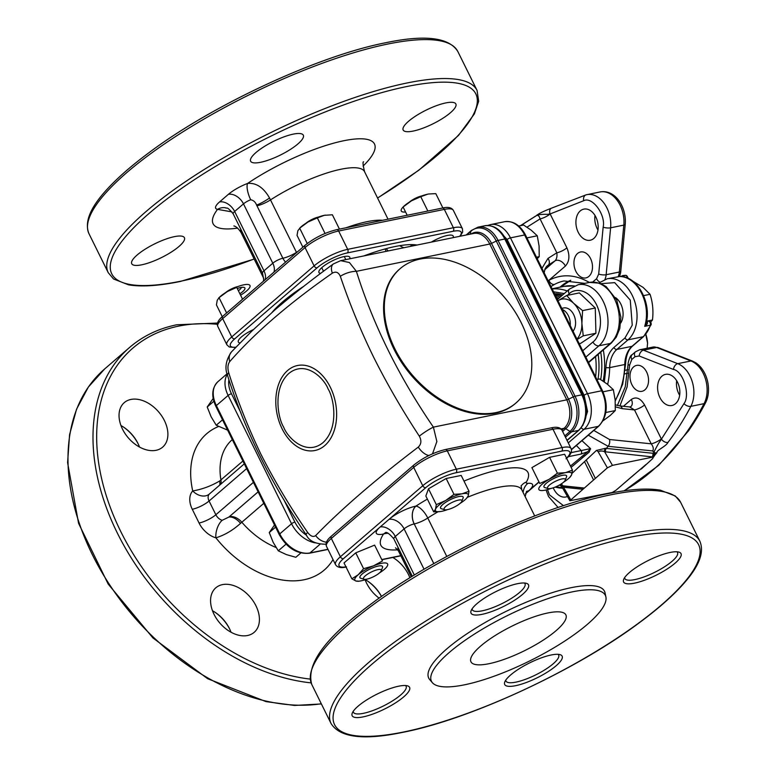 <?xml version="1.0" encoding="UTF-8"?>
<svg xmlns="http://www.w3.org/2000/svg" width="775" height="775" viewBox="0 0 775 775"><rect width="100%" height="100%" fill="white"/><g stroke="black" fill="none" stroke-linecap="round" stroke-linejoin="round"><path stroke-width="1.16" d="M561.962 430.125L564.055 428.323A21.177 14.531 -101.6 0 0 566.767 399.842L433.399 427.132A13.233 1.773 146.4 0 0 419.314 436.141C402.177 410.082 386.948 383.761 373.627 357.168C360.762 330.828 349.661 303.877 340.332 276.317C338.491 272.219 335.827 271.173 332.32 273.168A13.233 7.227 -126.4 0 1 333.366 263.946L340.671 260.662L349.428 262.541L356.393 271.327C373.172 324.754 398.844 376.689 433.399 427.132L436.868 441.527L432.528 453.811M229.71 361.644C227.782 364.347 227.433 367.999 228.673 372.601A13.233 5.008 161.5 0 0 227.627 375.739C224.498 368.135 225.816 360.142 231.56 351.782L231.56 351.782A13.233 10.472 43.3 0 0 229.71 361.644C254.51 333.143 288.717 303.645 332.32 273.168M227.627 375.739L227.627 375.739C244.716 430.086 270.892 483.058 306.154 534.663L306.154 534.663A13.233 1.773 -33.6 0 1 307.656 532.425C290.257 507.305 274.689 481.265 260.962 454.315C247.961 427.19 237.198 399.958 228.673 372.601M420.127 259.063A88.689 60.256 -130.8 0 1 513.399 309.244A88.689 60.256 -130.8 0 1 515.976 402.981A88.689 60.256 -130.8 0 1 496 412.581A88.689 60.256 -130.8 0 1 402.719 362.4A88.689 60.256 -130.8 0 1 400.142 268.654A88.689 60.256 -130.8 0 1 420.127 259.063M515.976 402.981L515.239 403.62A88.689 60.256 -130.8 0 1 495.264 413.211A88.689 60.256 -130.8 0 1 401.983 363.039A88.689 60.256 -130.8 0 1 399.406 269.293L400.142 268.654M340.332 276.317A13.233 5.008 -18.5 0 1 356.393 271.327L489.761 244.038A2.645 0.688 153.7 0 0 491.524 243.389L496.271 241.054L573.277 396.858A25.701 17.631 78.4 0 1 569.993 431.413A2.645 1.802 49.2 0 0 571.659 431.811L578.431 430.435L566.99 440.287M307.656 532.425C310.61 536.29 313.284 537.346 315.667 535.573A13.233 10.472 43.3 0 0 326.469 542.19M428.866 455.516A13.233 7.227 -126.4 0 1 418.277 447.097C376.03 479.173 341.823 508.662 315.667 535.573M418.277 447.097C421.329 444.162 421.677 440.51 419.314 436.141M588.39 282.633A5.299 3.303 -60.3 0 1 588.487 281.955C574.692 274.369 561.507 273.808 548.913 280.279L548.128 280.802M594.997 215.469A15.887 10.898 -101.6 0 0 597.099 228.422A15.887 10.898 -101.6 0 0 597.971 230.01M578.218 232.287A15.887 10.898 -101.6 0 0 590.23 240.231A15.887 10.898 -101.6 0 0 595.878 217.058A15.887 10.898 -101.6 0 0 583.866 209.114A15.887 10.898 -101.6 0 0 578.218 232.287M575.864 271.289A13.233 9.077 -101.6 0 0 585.871 277.915A13.233 9.077 -101.6 0 0 590.569 258.608A13.233 9.077 -101.6 0 0 580.562 251.982A13.233 9.077 -101.6 0 0 575.864 271.289M553.243 487.824A15.887 10.898 -101.6 0 0 553.805 489.035A15.887 10.898 -101.6 0 0 565.808 496.988A15.887 10.898 -101.6 0 0 567.436 496.455M590.066 449.423A13.233 9.077 -101.6 0 0 590.627 449.035M631.916 384.7A13.233 9.077 -101.6 0 0 641.923 391.327A13.233 9.077 -101.6 0 0 646.621 372.019A13.233 9.077 -101.6 0 0 636.614 365.393A13.233 9.077 -101.6 0 0 631.916 384.7M676.672 380.728A15.887 10.898 -101.6 0 0 678.774 393.681A15.887 10.898 -101.6 0 0 679.646 395.279M659.903 397.546A15.887 10.898 -101.6 0 0 671.906 405.499A15.887 10.898 -101.6 0 0 677.553 382.327A15.887 10.898 -101.6 0 0 665.541 374.373A15.887 10.898 -101.6 0 0 659.903 397.546M588.419 362.322L610.283 343.47L598.959 345.786A33.092 22.698 78.4 0 0 605.459 306.764A33.092 22.698 78.4 0 0 578.169 284.725L589.494 282.41A33.092 22.698 78.4 0 1 616.784 304.449A33.092 22.698 78.4 0 1 610.283 343.47A5.299 3.594 -130.8 0 0 611.475 342.899L589.494 361.847A5.299 3.594 -130.8 0 1 588.458 362.39M582.79 425.611L587.566 411.477L584.118 395.327L507.112 239.514L497.414 228.906M581.928 440.675L590.521 448.609L581.231 450.556L576.358 445.48M624.282 490.798L658.779 465.281L688.462 430.91A330.208 226.494 -101.6 0 0 705.541 402.797A25.769 17.67 -101.6 0 0 695.543 362.642L692.414 361.063A5.299 3.517 -68.6 0 0 690.961 360.956L656.648 347.481A13.233 9.077 -101.6 0 0 652.802 347.093L658.101 347.578L692.414 361.063M583.788 454.847L584.234 455.884A7.944 2.073 153.7 0 0 583.071 455.429M645.749 464.719L615.902 490.294L612.289 492.454A2.645 0.688 -26.3 0 1 611.814 492.571L569.896 500.747L607.397 467.838L612.444 465.358L653.005 457.056A2.645 0.688 -26.3 0 1 653.403 456.998L605.595 451.844A2.645 1.579 95.9 0 1 606.302 448.425L608.123 446.303L652.676 450.934C653.819 449.064 653.344 446.7 651.232 443.833L609.489 439.493A5.299 3.148 95.9 0 1 608.123 446.303L588.283 435.192M634.299 474.426L624.166 483.174M645.972 464.516L623.1 484.094M653.403 456.998L652.705 458.558L641.322 469.001M653.373 456.988L654.119 456.136L653.645 456.998A2.645 2.063 117.1 0 1 655.001 453.733L655.311 454.537L654.042 456.32M655.311 454.537L656.919 452.677C656.183 450.391 666.355 446.187 667.943 442.438A330.915 226.978 -101.6 0 0 690.854 406.352A26.476 18.154 -101.6 0 0 677.747 363.659L643.434 350.184A13.233 9.077 -101.6 0 0 639.588 349.796L652.802 347.093M699.873 541.241C705.86 555.597 694.129 572.57 680.373 587.256C669.997 598.319 656.522 609.993 639.956 622.277C576.493 669.997 470.871 719.084 403.174 732.268C363.853 740.522 339.818 737.606 331.061 723.521A205.695 53.591 -26.3 0 1 423.344 622.625A205.695 53.591 -26.3 0 1 629.765 533.82A205.695 53.591 -26.3 0 1 699.873 541.241L680.624 502.287L675.335 496.01L660.339 490.168C647.435 487.988 630.162 489.112 608.511 493.539L608.472 493.258M560.955 484.123L561.1 485.441M561.449 486.051L559.317 485.102M561.526 483.745L570.613 499.555M605.391 448.308A2.645 1.521 -81.5 0 0 604.607 451.718C602.165 450.721 600.044 450.788 598.242 451.912A2.645 1.734 41.4 0 0 596.382 450.469L605.391 448.308L653.558 453.346A2.645 1.579 -84.1 0 0 652.86 456.766L653.005 457.056M619.923 405.935L627.101 386.928L629.6 365.151L631.77 359.503L635.064 356.665L639.181 355.987L673.494 369.462C683.153 371.022 690.564 395.124 683.976 403.62L661.433 439.134C659.215 442.738 659.719 440.772 654.119 451.728A7.944 5.396 49.2 0 0 652.996 451.399L652.676 450.934M652.996 451.399L655.582 453.055L655.001 453.733L653.558 453.346M605.595 451.844L604.607 451.718L612.444 465.358M598.242 451.912L607.397 467.838M563.415 487.243L582.558 489.257M562.844 486.032A2.645 1.579 95.9 0 1 563.212 486.002A2.645 1.579 95.9 0 1 564.413 487.368M562.96 486.235L563.861 486.332M562.427 487.746L560.306 487.533L562.505 486.187M555.074 487.146L558.93 487.892A5.299 3.148 -84.1 0 0 560.306 487.533L556.188 486.671M572.018 473.389L596.382 450.469M571.078 452.629L581.231 450.556A2.645 1.812 78.4 0 1 580.892 454.111L587.673 451.728L590.521 448.609L589.165 452.145L571.097 467.373M570.448 466.066L587.673 451.728M619.39 276.287A12.526 8.593 -101.6 0 0 620.756 271.444L625.212 224.527A25.769 17.67 -101.6 0 0 612.386 194.389C608.462 191.968 604.364 191.144 600.102 191.948A26.476 18.154 -101.6 0 1 623.817 225.108L610.613 227.811A5.299 1.569 -174.6 0 1 603.153 227.143L598.688 274.05L596.566 278.758L592.662 282.042M526.99 227.172L540.068 218.908C539.303 215.963 538.073 214.878 536.397 215.653L536.465 215.595A7.944 5.396 49.2 0 0 537.075 214.917C547.431 213.59 546.704 215.101 550.018 213.687A5.299 3.778 -117.6 0 1 551.345 208.223L586.152 194.816A5.299 3.846 75.6 0 0 583.701 200.715C592.236 196.182 605.963 214.83 603.153 227.143M550.977 286.556L554.445 284.444A72.802 49.939 78.4 0 1 564.016 280.947L584.786 283.369M544.166 272.771L545.174 268.508L547.024 266.028A21.177 14.386 -130.8 0 1 548.196 265.166L554.997 260.875A7.944 5.396 -130.8 0 1 556.353 260.332A7.944 5.396 -130.8 0 1 565.411 266.048L548.913 280.279A5.299 3.778 61.7 0 0 554.445 284.444M589.523 282.4L588.487 281.955M544.68 269.768L554.997 260.875C556.702 259.063 557.312 256.37 556.828 252.815L540.068 218.908A7.944 2.073 153.7 0 0 550.143 213.948L566.903 247.845A7.944 2.073 -26.3 0 1 556.828 252.815L547.973 258.404L541.977 268.344M536.562 215.508L537.075 214.917M551.345 208.223C543.197 211.391 538.247 213.832 536.474 215.566L536.465 215.595M535.777 215.983L520.422 225.68M536.397 215.653L520.567 225.651M615.418 406.856L622.238 408.657L634.483 409.936A7.944 2.073 153.7 0 0 644.558 404.967L661.308 438.873A7.944 2.073 -26.3 0 1 651.232 443.833L634.483 409.936L629.688 406.952L630.86 406.623A7.944 5.396 -130.8 0 0 631.344 399.454C636.139 396.364 640.547 398.205 644.558 404.967M661.308 438.873L661.433 439.134A5.299 3.313 37.4 0 0 667.943 442.438M654.119 451.728L653.451 452.232M655.582 453.055L656.919 452.677M645.769 334.422L647.58 343.199A25.808 17.709 -101.6 0 0 645.866 334.306M647.106 348.256L647.58 343.199M624.805 373.879L627.634 373.298M627.915 369.704L625.222 370.256M598 379.295A63.008 43.216 -101.6 0 0 598.164 354.378A63.008 43.216 78.4 0 1 598 379.295M595.597 376.834A63.008 43.216 -101.6 0 0 595.549 356.636M560.151 297.096A63.008 43.216 -101.6 0 0 555.472 295.662A63.008 43.216 78.4 0 1 560.151 297.096M558.794 298.268A63.008 43.216 -101.6 0 0 556.285 297.3M554.89 294.471A63.008 43.216 78.4 0 1 561.458 295.972A63.008 43.216 -101.6 0 0 554.89 294.471M600.751 352.15A63.008 43.216 78.4 0 1 600.693 379.576A63.008 43.216 -101.6 0 0 600.751 352.15M562.698 294.907A63.008 43.216 -101.6 0 0 554.483 293.657M603.124 381.126A63.008 43.216 -101.6 0 0 603.308 349.942M620.717 323.049A15.887 10.898 -101.6 0 0 615.515 297.61M646.553 321.596A2.645 1.812 78.4 0 1 647.309 321.867A2.645 1.589 -56.6 0 1 646.515 321.79M621.279 276.549L624.66 277.101M627.827 278.206A2.645 1.812 -101.6 0 0 627.45 276.723A2.645 1.812 -101.6 0 0 625.716 275.377A2.645 1.908 -89.1 0 1 626.016 275.348L607.212 278.787L599.094 282.846A2.645 1.802 49.2 0 0 599.017 282.923L599.094 282.846M647.309 321.867C647.803 323.417 646.922 324.919 644.674 326.343L646.331 322.681C651.339 302.938 637.767 276.83 621.104 276.539M615.185 400.375A67.503 46.306 -101.6 0 0 624.776 364.521A26.476 18.154 -101.6 0 1 632.012 346.318L616.91 349.409L628.002 339.847L643.105 336.757L632.012 346.318A2.645 1.802 -130.8 0 0 632.603 346.037L643.696 336.466L651.145 324.638A2.645 1.221 -162.1 0 1 650.341 325.19L644.674 326.343A33.092 22.698 -101.6 0 0 641.671 293.415A33.092 22.698 -101.6 0 0 620.058 276.539L625.716 275.377A33.092 22.698 -101.6 0 0 622.315 275.697M562.301 309.467A13.233 9.077 78.4 0 1 564.539 310.794A13.233 9.077 78.4 0 1 570.216 325.5M632.749 281.141L643.066 287.38L650.051 294.297C652.734 302.463 653.538 311.027 652.463 319.998L646.631 321.189M643.55 295.633L650.051 294.297M652.463 319.998L650.651 322.109M582.577 310.61L573.607 303.257A22.233 15.258 78.4 0 1 581.889 323.437L582.577 310.61L595.268 308.014L595.927 333.25L580.669 343.364L579.196 343.664M566.67 295.488L558.019 300.748A22.233 15.258 78.4 0 1 573.607 303.257L566.67 295.488L579.361 292.892L595.268 308.014M577.133 339.479L583.236 335.846L595.927 333.25M583.236 335.846L581.889 323.437A22.233 15.258 78.4 0 1 576.939 339.092M573.064 331.245A13.233 9.077 -101.6 0 0 574.507 328.726A13.233 9.077 -101.6 0 0 572.841 313.11A13.233 9.077 -101.6 0 0 561.875 308.615M413.182 131.072A29.382 7.653 -26.3 0 1 403.165 130.016A29.382 7.653 -26.3 0 1 416.349 115.601A29.382 7.653 -26.3 0 1 445.838 102.91A29.382 7.653 -26.3 0 1 455.855 103.976A29.382 7.653 -26.3 0 1 442.67 118.391A29.382 7.653 -26.3 0 1 413.182 131.072M260.642 162.285A29.382 7.653 -26.3 0 1 250.625 161.219A29.382 7.653 -26.3 0 1 263.81 146.814A29.382 7.653 -26.3 0 1 293.299 134.123A29.382 7.653 -26.3 0 1 303.316 135.179A29.382 7.653 -26.3 0 1 290.131 149.594A29.382 7.653 -26.3 0 1 260.642 162.285M141.748 264.808A29.382 7.653 -26.3 0 1 131.731 263.742A29.382 7.653 -26.3 0 1 144.915 249.337A29.382 7.653 -26.3 0 1 174.404 236.646A29.382 7.653 -26.3 0 1 184.421 237.712A29.382 7.653 -26.3 0 1 171.236 252.117A29.382 7.653 -26.3 0 1 141.748 264.808M263.326 281.286L263.684 279.417L262.522 273.188A7.944 2.073 -26.3 0 1 263.975 270.824L272.8 263.209L243.476 203.864L234.651 211.478A7.944 2.073 153.7 0 0 233.188 213.842C226.145 205.201 226.939 209.134 225.564 207.787L225.564 207.787A13.233 12.051 -79.8 0 0 217.552 209.357A21.177 5.522 -26.3 0 1 219.548 201.955L228.373 194.341A21.177 5.522 -26.3 0 1 247.642 183.404C256.225 182.648 263.519 187.511 269.545 197.983L296.476 252.35A68.83 17.932 -26.3 0 1 298.084 251.313M296.602 252.602A13.233 5.183 57.1 0 0 296.476 252.35A13.233 3.449 -26.3 0 1 282.914 258.24A13.233 9.077 78.4 0 0 285.588 262.095A13.233 9.077 78.4 0 1 282.875 258.249L256.593 205.065C255.44 202.042 253.473 200.279 250.703 199.766A7.944 2.073 153.7 0 0 243.476 203.864A13.233 8.99 -130.8 0 0 228.373 194.341M231.987 211.904L217.552 209.357A90.007 23.453 -26.3 0 0 237.605 228.092M240.027 342.928A17.205 4.485 -26.3 0 1 253.415 329.569M272.083 312.364A88.689 23.105 -26.3 0 1 303.897 286.207M320.656 273.41A17.205 4.485 -26.3 0 1 331.971 261.039A17.205 4.485 -26.3 0 1 349.661 258.821M363.94 255.905A88.689 23.105 -26.3 0 1 417.047 245.036M431.326 242.11A17.205 4.485 -26.3 0 1 447.359 235.445A17.205 4.485 -26.3 0 1 453.094 237.663M363.058 166.083A90.007 23.453 -26.3 0 0 343.809 140.73A90.007 23.453 -26.3 0 0 247.642 183.404A13.233 4.359 -110.9 0 0 250.703 199.766M269.545 197.983A13.233 2.422 -30.8 0 1 256.593 205.065L282.875 258.249A7.944 2.073 -26.3 0 0 272.8 263.209A13.233 8.99 49.2 0 1 273.972 272.112M156.037 450.314A29.382 19.966 -130.8 0 1 125.133 433.68A29.382 19.966 -130.8 0 1 124.281 402.622A29.382 19.966 -130.8 0 1 130.898 399.445A29.382 19.966 -130.8 0 1 161.801 416.068A29.382 19.966 -130.8 0 1 162.663 447.127A29.382 19.966 -130.8 0 1 156.037 450.314M379.13 598.164A29.382 19.966 -130.8 0 1 365.112 579.758M247.564 635.5A29.382 19.966 -130.8 0 1 216.661 618.876A29.382 19.966 -130.8 0 1 215.808 587.818A29.382 19.966 -130.8 0 1 222.425 584.631A29.382 19.966 -130.8 0 1 253.328 601.264A29.382 19.966 -130.8 0 1 254.19 632.322A29.382 19.966 -130.8 0 1 247.564 635.5M246.634 468.613L209.066 501.008L215.857 514.755A7.944 5.396 49.2 0 0 222.173 520.306A13.233 6.733 -73.9 0 0 215.896 537.831A21.177 14.386 -130.8 0 1 199.068 523.028L192.278 509.282A21.177 14.386 -130.8 0 1 192.723 490.943C202.033 489.364 211.003 486.051 219.635 481.013L242.895 461.038M222.173 520.306L228.877 517.061A13.233 7.934 -128 0 1 240.55 523.338C232.868 530.294 224.653 535.128 215.896 537.831A90.007 61.157 -130.8 0 0 304.003 579.768A90.007 61.157 -130.8 0 0 333.027 559.589M258.114 491.844L228.877 517.061L258.123 491.863M229.361 516.663A13.233 8.99 -130.8 0 1 241.839 522.243L240.55 523.338M244.29 463.867L209.231 494.13A7.944 5.396 49.2 0 0 209.066 501.008A13.233 3.449 153.7 0 1 192.278 509.282M212.486 610.739A29.382 19.966 -130.8 0 1 215.276 612.424A29.382 19.966 -130.8 0 1 229.768 629.232A29.382 19.966 -130.8 0 1 231.028 632.235M229.981 629.688A32.037 21.768 49.2 0 0 214.849 612.143M365.325 579.69A29.382 19.966 -130.8 0 1 367.815 581.221A29.382 19.966 -130.8 0 1 381.523 596.469M392.838 557.458A29.382 19.966 -130.8 0 1 409.888 577.782M381.484 596.498A32.037 21.768 49.2 0 0 367.389 580.94M120.958 425.543A29.382 19.966 -130.8 0 1 123.748 427.238A29.382 19.966 -130.8 0 1 138.241 444.036A29.382 19.966 -130.8 0 1 139.5 447.039M138.454 444.501A32.037 21.768 49.2 0 0 123.322 426.957M218.55 426.502A90.007 61.157 -130.8 0 0 192.723 490.943A13.233 9.678 -137.4 0 0 209.231 494.13M219.635 481.013A13.233 7.934 -128 0 1 219.751 485.034M515.627 685.681A32.037 8.351 -26.3 0 1 504.777 681.981A32.037 8.351 -26.3 0 1 551.219 654.982A32.037 8.351 -26.3 0 1 560.073 654.643A32.037 8.351 -26.3 0 1 551.064 669.658A32.037 8.351 -26.3 0 1 515.627 685.681M505.736 680.179A29.382 7.653 153.7 0 0 505.949 681.06A29.382 7.653 153.7 0 0 515.966 682.116A29.382 7.653 153.7 0 0 545.455 669.435A29.382 7.653 153.7 0 0 558.63 655.02A29.382 7.653 153.7 0 0 558.068 654.313M363.088 716.894A32.037 8.351 -26.3 0 1 352.238 713.184A32.037 8.351 -26.3 0 1 398.679 686.195A32.037 8.351 -26.3 0 1 407.534 685.856A32.037 8.351 -26.3 0 1 398.524 700.871A32.037 8.351 -26.3 0 1 363.088 716.894M353.197 711.392A29.382 7.653 153.7 0 0 353.41 712.273A29.382 7.653 153.7 0 0 363.427 713.329A29.382 7.653 153.7 0 0 392.915 700.639A29.382 7.653 153.7 0 0 406.1 686.233A29.382 7.653 153.7 0 0 405.528 685.526M634.512 583.158A32.037 8.351 -26.3 0 1 623.662 579.458A32.037 8.351 -26.3 0 1 670.113 552.459A32.037 8.351 -26.3 0 1 678.968 552.12A32.037 8.351 -26.3 0 1 669.949 567.135A32.037 8.351 -26.3 0 1 634.512 583.158M624.621 577.656A29.382 7.653 153.7 0 0 624.834 578.538A29.382 7.653 153.7 0 0 634.851 579.593A29.382 7.653 153.7 0 0 664.34 566.913A29.382 7.653 153.7 0 0 677.524 552.498A29.382 7.653 153.7 0 0 676.962 551.79M481.972 614.362A32.037 8.351 -26.3 0 1 471.123 610.661A32.037 8.351 -26.3 0 1 517.574 583.672A32.037 8.351 -26.3 0 1 526.428 583.333A32.037 8.351 -26.3 0 1 517.419 598.348A32.037 8.351 -26.3 0 1 481.972 614.362M472.082 608.869A29.382 7.653 153.7 0 0 472.304 609.751A29.382 7.653 153.7 0 0 482.312 610.807A29.382 7.653 153.7 0 0 511.8 598.116A29.382 7.653 153.7 0 0 524.985 583.711A29.382 7.653 153.7 0 0 524.423 583.003M572.299 591.868A96.982 25.265 153.7 0 0 472.459 635.355A96.982 25.265 153.7 0 0 432.411 682.727A96.982 25.265 153.7 0 0 464.525 684.809A96.982 25.265 153.7 0 0 559.279 644.548A96.982 25.265 153.7 0 0 605.905 596.982A96.982 25.265 153.7 0 0 572.299 591.868M605.905 596.982L605.042 592.865A98.028 25.546 153.7 0 0 571.068 587.702A98.028 25.546 153.7 0 0 470.154 631.664A98.028 25.546 153.7 0 0 429.67 679.539L432.411 682.727M488.986 663.71A52.942 13.795 -26.3 0 1 470.948 661.802A52.942 13.795 -26.3 0 1 494.702 635.829A52.942 13.795 -26.3 0 1 547.828 612.967A52.942 13.795 -26.3 0 1 565.876 614.885A52.942 13.795 -26.3 0 1 542.122 640.847A52.942 13.795 -26.3 0 1 488.986 663.71M433.835 563.609L414.218 523.919A13.233 9.077 78.4 0 1 415.913 506.123A82.063 21.38 -26.3 0 1 427.383 499.11M433.806 563.628L414.218 523.919A13.233 3.449 153.7 0 0 427.781 518.02A13.233 5.183 57.1 0 0 415.913 506.123L415.875 506.123A13.233 9.077 78.4 0 0 414.179 523.929A7.944 2.073 153.7 0 0 404.104 528.889L395.279 536.503L414.334 575.05M397.788 549.824A82.063 21.38 -26.3 0 1 383.548 534.023L383.518 534.033A13.233 9.077 78.4 0 1 385.727 532.745M387.975 533.336A13.233 11.635 -146.1 0 0 383.548 534.023A13.233 9.077 78.4 0 1 385.737 532.745M559.259 479.706A9.93 2.587 -26.3 0 1 565.295 480.093A9.93 2.587 -26.3 0 1 553.563 487.707A9.93 2.587 -26.3 0 1 548.158 488.57A9.93 2.587 -26.3 0 1 549.824 484.753A9.93 2.587 -26.3 0 1 559.259 479.706M548.158 488.57L544.815 487.572A12.574 3.274 -26.3 0 1 546.937 482.738A12.574 3.274 -26.3 0 1 558.891 476.344A12.574 3.274 -26.3 0 1 566.525 476.838L565.295 480.093M550.996 488.444A18.271 4.757 -26.3 0 1 545.135 490.168A18.271 4.757 -26.3 0 1 549.078 479.347L539.749 483.474L531.912 467.635L549.582 457.337L564.617 454.266L572.454 470.115L565.43 472.663A18.271 4.757 -26.3 0 1 571.63 474.736A18.271 4.757 -26.3 0 1 569.083 478.059A18.271 4.757 -26.3 0 1 563.473 482.273M569.819 477.323L571.63 474.736L572.454 470.115M557.409 473.186L549.078 479.347A18.271 4.757 -26.3 0 1 565.43 472.663L557.409 473.186L549.582 457.337M545.145 487.669A12.603 3.284 -26.3 0 1 545.988 483.522A12.603 3.284 -26.3 0 1 556.857 477.1A12.603 3.284 -26.3 0 1 566.409 477.158M227.618 430.135L216.235 425.252L222.522 419.827M216.235 425.252L211.071 416.688L207.216 406.991L213.193 398.466M207.216 406.991L213.861 401.256M300.836 552.962L295.827 557.283L286.411 554.609L278.293 550.822L273.129 542.248L269.274 532.561L274.505 525.014M269.274 532.561L275.561 527.136M278.293 550.822L286.043 544.137M457.114 500.456A9.93 2.587 -26.3 0 1 461.861 501.26A9.93 2.587 -26.3 0 1 448.861 509.282A9.93 2.587 -26.3 0 1 444.724 509.727A9.93 2.587 -26.3 0 1 446.884 505.533A9.93 2.587 -26.3 0 1 457.114 500.456M444.724 509.727L441.392 508.729A12.574 3.274 -26.3 0 1 444.133 503.421A12.574 3.274 -26.3 0 1 457.085 496.988A12.574 3.274 -26.3 0 1 463.101 498.005L461.861 501.26M453.985 494.353L445.654 500.505L436.315 504.641L435.502 509.262A18.271 4.757 -26.3 0 1 445.654 500.505A18.271 4.757 -26.3 0 1 462.007 493.82L453.985 494.353L446.158 478.504L461.193 475.424L469.02 491.272L462.007 493.82A18.271 4.757 -26.3 0 1 468.207 495.893L469.02 491.272M466.395 498.49L468.207 495.893A18.271 4.757 -26.3 0 1 460.04 503.44M447.562 509.601A18.271 4.757 -26.3 0 1 441.702 511.326A18.271 4.757 -26.3 0 1 440.801 511.5A18.271 4.757 -26.3 0 1 435.502 509.262L433.68 511.858L440.626 511.529M433.68 511.858L425.853 496.01L428.488 488.793L446.158 478.504M436.315 504.641L428.488 488.793M441.711 508.826A12.603 3.284 -26.3 0 1 442.564 504.68A12.603 3.284 -26.3 0 1 453.423 498.267A12.603 3.284 -26.3 0 1 462.985 498.315M363.582 568.685L355.744 552.846L374.625 545.125L382.463 560.974L373.521 565.847L363.582 568.685L358.215 574.759L351.86 578.799L355.938 581.008A18.271 4.757 -26.3 0 1 358.215 574.759A18.271 4.757 -26.3 0 1 373.521 565.847A18.271 4.757 -26.3 0 1 384.264 569.431A18.271 4.757 -26.3 0 1 379.43 572.948M366.953 579.119A18.271 4.757 -26.3 0 1 360.191 581.008A18.271 4.757 -26.3 0 1 355.938 581.008L359.019 581.182M351.86 578.799L344.022 562.95L355.744 552.846M361.102 578.344A12.603 3.284 -26.3 0 1 363.979 572.58A12.603 3.284 -26.3 0 1 378.248 566.05A12.603 3.284 -26.3 0 1 382.366 567.833M379.934 569.412A9.93 2.587 -26.3 0 1 381.252 570.768A9.93 2.587 -26.3 0 1 374.267 576.329A9.93 2.587 -26.3 0 1 364.812 579.351A9.93 2.587 -26.3 0 1 364.114 579.245A9.93 2.587 -26.3 0 1 368.183 573.752A9.93 2.587 -26.3 0 1 379.934 569.412M364.114 579.245L360.782 578.247A12.574 3.274 -26.3 0 1 365.936 571.291A12.574 3.274 -26.3 0 1 380.816 565.798A12.574 3.274 -26.3 0 1 382.492 567.523L381.252 570.768M307.258 243.515L299.673 228.16L308.004 221.999A18.271 4.757 153.7 0 0 300.409 227.433L297.852 230.756L297.038 235.377L302.88 247.186M317.343 217.872L324.357 215.314A18.271 4.757 153.7 0 0 308.004 221.999L317.343 217.872L325.045 233.459M325.374 215.13A18.271 4.757 153.7 0 0 325.258 215.15A18.271 4.757 153.7 0 0 324.357 215.314L325.258 215.15M324.357 215.314L332.378 214.791L339.46 229.119M318.496 217.039A9.93 2.587 153.7 0 0 306.018 223.21M238.39 290.751A9.93 2.587 153.7 0 0 241.422 287.409M237.266 288.484A12.603 3.284 153.7 0 1 244.9 288A12.603 3.284 153.7 0 1 239.882 293.764A12.574 3.274 153.7 0 0 244.929 288.184A12.574 3.274 153.7 0 0 244.057 287.428A12.574 3.274 153.7 0 0 237.276 288.484M237.886 286.556A9.93 2.587 153.7 0 0 225.409 292.727M222.27 316.704L216.428 304.885L217.242 300.264L219.054 297.677L227.395 291.516A18.271 4.757 153.7 0 0 219.8 296.941L218.666 298.007L219.054 297.677L226.61 312.955M240.579 295.188A18.271 4.757 153.7 0 0 248.727 284.619A18.271 4.757 153.7 0 0 227.395 291.516L236.724 287.38L242.565 299.198M421.929 195.881A9.93 2.587 153.7 0 0 409.442 202.052M407.185 215.256L403.097 207.002L411.428 200.841L420.767 196.705L427.848 211.032M420.767 196.705L427.79 194.157A18.271 4.757 153.7 0 0 411.428 200.841A18.271 4.757 153.7 0 0 403.107 206.993M442.883 207.962L435.802 193.634L428.682 193.992A18.271 4.757 153.7 0 0 427.79 194.157M403.097 207.002A18.271 4.757 153.7 0 0 405.558 211.972M518.717 226.029L523.59 225.031L531.262 230.233L537.269 235.784L539.08 246.043L539.226 256.651L537.23 258.734M539.226 256.651L536.474 257.213M537.269 235.784L526.932 237.906M596.915 379.508L599.666 378.946L607.338 384.158L613.335 389.709L615.147 399.968L615.292 410.566L610.264 415.448L603.047 420.786M615.292 410.566L605.827 412.503M613.335 389.709L602.989 391.821M328.096 388.934C333.986 398.272 339.179 428.013 322.981 442.651C306.319 456.349 287.796 438.098 283.689 427.219C277.799 417.87 272.606 388.139 288.804 373.492C305.466 359.794 323.989 378.045 328.096 388.934M330.315 387.219A43.381 29.75 78.4 0 1 324.773 445.557A43.381 29.75 78.4 0 1 282.11 428.798A43.381 29.75 78.4 0 1 287.661 370.46A43.381 29.75 78.4 0 1 330.315 387.219M466.627 234.893L470.997 231.124A2.645 1.802 -130.8 0 1 471.403 230.466L478.02 227.153A26.476 18.154 78.4 0 1 498.034 240.405L504.806 239.02L581.812 394.833A26.476 18.154 78.4 0 1 578.431 430.435A2.645 1.802 49.2 0 0 579.022 430.144C587.45 420.893 588.68 409.152 582.713 394.93A2.645 0.688 153.7 0 0 581.812 394.833L575.04 396.219A26.476 18.154 78.4 0 1 571.659 431.811L565.45 437.168M478.02 227.153L484.792 225.767A26.476 18.154 78.4 0 1 504.806 239.02A2.645 0.688 -26.3 0 1 505.707 239.117L582.713 394.93M470.144 234.176L470.997 231.124A25.701 17.631 78.4 0 1 496.271 241.054A2.645 0.688 -26.3 0 1 498.034 240.405L575.04 396.219A2.645 0.688 153.7 0 0 573.277 396.858L568.53 399.202A21.952 15.054 78.4 0 1 565.721 428.72L569.993 431.413L564.81 435.879M561.061 428.933L564.055 428.323A2.645 1.802 -130.8 0 1 565.721 428.72L562.602 431.413M340.671 260.662L473.748 233.44A21.177 14.531 -101.6 0 1 489.761 244.038L566.767 399.842A2.645 0.688 153.7 0 0 568.53 399.202L491.524 243.389A21.952 15.054 78.4 0 0 471.19 233.953M563.522 505.697L549.485 494.886L547.479 489.587M585.842 357.101L598.959 345.786A5.299 3.594 -130.8 0 1 592.923 341.978L582.713 350.775M567.436 295.323L569.141 293.861A5.299 3.594 -130.8 0 1 569.451 289.075L557.37 299.499M569.141 293.861C573.18 288.998 587.46 286.973 596.469 304.594C605.062 322.584 597.913 339.043 592.923 341.978M571.446 449.713L598.842 426.085C607.261 416.834 608.491 405.102 602.533 390.871A2.645 0.688 153.7 0 0 601.632 390.774L587.479 393.671A2.645 0.688 153.7 0 0 584.118 395.327M568.278 442.903L584.088 429.272A26.476 18.154 -101.6 0 0 587.479 393.671L510.463 237.867A2.645 0.688 153.7 0 0 507.112 239.514M490.449 224.614L504.603 221.718A26.476 18.154 78.4 0 1 524.627 234.97L510.463 237.867A26.476 18.154 -101.6 0 0 490.449 224.614L487.678 225.486M639.181 355.987A5.299 3.517 111.4 0 1 643.434 350.184L656.648 347.481A5.299 3.517 -68.6 0 1 658.101 347.578M623.914 490.846A330.915 226.978 -101.6 0 0 704.068 403.649A26.476 18.154 -101.6 0 0 690.961 360.956L677.747 363.659A5.299 3.517 111.4 0 0 673.494 369.462M705.541 402.797A5.299 2.955 -152.3 0 1 704.068 403.649L690.854 406.352A5.299 2.955 -152.3 0 1 683.976 403.62M581.909 456.378L582.519 457.618M584.873 462.375L593.495 479.822M590.056 497.027L584.418 499.381M609.489 439.493L593.805 430.435M584.001 488.017L562.708 485.799M568.259 456.698L580.892 454.111M504.603 221.718C513.331 220.691 520.296 225.147 525.528 235.067A2.645 0.688 153.7 0 0 524.627 234.97L601.632 390.774A26.476 18.154 78.4 0 1 598.242 426.376L571.408 449.519M598.842 426.085A2.645 1.802 -130.8 0 1 598.242 426.376L584.088 429.272A2.645 1.802 -130.8 0 1 581.298 427.761M618.217 276.53A13.233 9.077 -101.6 0 0 619.361 272.025L623.817 225.108A5.299 1.569 -174.6 0 0 625.212 224.527M620.756 271.444A5.299 1.569 -174.6 0 1 619.361 272.025L606.147 274.728L610.613 227.811A26.476 18.154 -101.6 0 0 586.898 194.651A26.476 18.154 -101.6 0 0 586.288 194.787A5.299 3.846 75.6 0 0 586.152 194.816L600.102 191.948M604.917 279.426A13.233 9.077 -101.6 0 0 606.147 274.728A5.299 1.569 -174.6 0 1 598.688 274.05M599.957 282.148A5.299 3.594 -130.8 0 1 596.566 278.758M550.143 213.948L583.701 200.715M570.623 280.308A72.802 49.939 -101.6 0 0 559.976 287.186M566.903 247.845C569.974 255.401 569.48 261.466 565.411 266.048M617.375 405.48L625.251 386.851L628.079 364.347A5.299 1.124 0.3 0 0 629.6 365.151M623.4 406.303L631.344 399.454M639.588 349.796L635.384 351.879A5.299 3.594 49.2 0 0 635.064 356.665M635.384 351.879L632.09 354.727A5.299 3.594 49.2 0 0 631.77 359.503M622.238 408.657A5.299 3.148 -84.1 0 0 619.845 405.935L629.688 406.952M547.973 258.404A5.299 3.865 -122.3 0 1 548.196 265.166L546.172 266.92M574.323 285.965A67.503 46.306 -101.6 0 0 563.929 286.372L552.081 288.794M567.271 290.964A67.503 46.306 -101.6 0 0 552.168 288.959M632.603 346.037C628.273 349.893 625.929 355.919 625.57 364.114A2.645 0.61 -178.7 0 1 624.776 364.521L609.683 367.612A26.476 18.154 78.4 0 1 616.91 349.409A2.645 1.802 49.2 0 1 613.887 347.5C608.927 352.034 606.273 358.709 605.934 367.524L604.355 381.959M607.648 384.41A67.503 46.306 -101.6 0 0 609.683 367.612A2.645 0.61 -178.7 0 1 605.934 367.524M643.696 336.466A2.645 1.802 -130.8 0 1 643.105 336.757A33.092 22.698 -101.6 0 0 650.341 325.19A2.645 1.812 -101.6 0 0 650.099 322.555A2.645 1.812 -101.6 0 0 648.094 321.228C650.341 321.16 651.358 322.293 651.145 324.638M553.573 291.817L564.248 293.56M607.212 278.787A33.092 22.698 -101.6 0 1 634.502 300.826A33.092 22.698 -101.6 0 1 628.002 339.847A2.645 1.802 -130.8 0 1 624.989 337.939L613.887 347.5M601.071 283.669L614.711 282.642L630.249 300.09L632.255 325.142L624.989 337.939M346.115 227.753A68.83 17.932 -26.3 0 1 367.03 221.679A68.83 17.932 -26.3 0 1 382.501 220.313M363.611 161.82C362.603 161.568 362.923 164.862 364.56 171.692A68.83 17.932 153.7 0 0 341.097 169.212A68.83 17.932 153.7 0 0 270.543 199.873A13.233 3.449 -26.3 0 1 256.98 205.772M377.551 197.983A203.05 52.903 153.7 0 0 406.623 86.567A203.05 52.903 153.7 0 0 149.032 213.474A203.05 52.903 153.7 0 0 180.963 281.151A203.05 52.903 153.7 0 0 254.142 258.976M477.071 90.433L457.812 51.479A205.695 53.591 153.7 0 0 387.713 44.059A205.695 53.591 153.7 0 0 181.282 132.864A205.695 53.591 153.7 0 0 88.999 233.759L108.258 272.713A205.695 53.591 -26.3 0 1 200.531 171.818A205.695 53.591 -26.3 0 1 406.962 83.003A205.695 53.591 -26.3 0 1 477.071 90.433L478.659 101.273L474.387 113.896L458.509 135.422L418.849 170.2L377.599 198.08M276.937 307.123A82.063 21.38 153.7 0 0 278.244 307.026M219.548 201.955A13.233 8.99 49.2 0 1 234.651 211.478L263.975 270.824A13.233 8.99 -130.8 0 1 265.147 279.717M386.27 248.62A13.233 8.99 49.2 0 0 388.207 250.935M240.754 229.138A68.83 17.932 153.7 0 0 241.151 232.684C238.458 228.596 236.036 226.348 233.876 225.932L233.885 225.932M412.629 244.629L410.643 246.343M410.43 246.392A21.177 5.522 153.7 0 0 411.893 244.619M222.832 316.21A2.645 1.802 49.2 0 0 222.677 318.603A26.476 6.897 153.7 0 0 217.814 326.469C216.574 323.369 218.24 319.949 222.832 316.21L305.205 245.171C314.602 237.731 325.074 232.578 336.631 229.691L442.322 208.068A2.645 1.812 78.4 0 1 444.327 209.395L338.636 231.018A26.476 6.897 153.7 0 0 305.05 247.564L222.677 318.603L231.735 336.931L314.108 265.893A26.476 6.897 -26.3 0 1 347.694 249.347A2.645 1.812 78.4 0 1 347.355 252.912A23.822 6.21 153.7 0 0 317.13 267.801L234.748 338.84A2.645 1.802 -130.8 0 1 231.735 336.931A26.476 6.897 -26.3 0 0 226.872 344.798L229.293 347.016L235.648 347.462M442.322 208.068C447.911 206.731 451.583 207.497 453.346 210.354A26.476 6.897 153.7 0 0 444.327 209.395L453.385 227.724A2.645 1.812 78.4 0 1 453.046 231.289L347.355 252.912M336.631 229.691A2.645 1.812 78.4 0 1 338.636 231.018L347.694 249.347L453.385 227.724A26.476 6.897 -26.3 0 1 462.404 228.683L453.346 210.354M305.205 245.171A2.645 1.802 49.2 0 0 305.05 247.564L314.108 265.893A2.645 1.802 -130.8 0 0 317.13 267.801M459.711 236.307A23.822 6.21 153.7 0 0 453.046 231.289M234.748 338.84A23.822 6.21 153.7 0 0 235.91 347.19M403.969 247.709A13.233 8.99 -130.8 0 1 399.793 245.665M232.297 439.609A68.83 46.771 49.2 0 0 220.943 479.967A13.233 8.99 -130.8 0 1 220.894 484.046M217.368 324.279A203.05 137.96 49.2 0 0 178.647 326.12A203.05 137.96 49.2 0 0 110.282 507.334A203.05 137.96 49.2 0 0 310.184 679.094M253.425 482.36L215.857 514.755A13.233 3.449 -26.3 0 1 199.068 523.028M263.791 503.324L241.839 522.243A68.83 46.771 49.2 0 0 276.065 547.499M319.978 544.312L309.971 552.943A2.645 1.812 78.4 0 1 309.37 553.243C296.99 554.251 286.963 548.061 279.291 534.673L215.867 406.362A2.645 0.688 -26.3 0 1 216.361 405.577L279.775 533.888L291.545 523.745L228.121 395.424A26.476 17.99 -130.8 0 1 227.23 374.441M215.867 406.362C211.149 396.151 211.837 387.917 217.94 381.668A26.476 17.99 49.2 0 0 216.361 405.577L228.121 395.424A2.645 0.688 153.7 0 1 231.483 393.778L241.025 413.075M279.291 534.673A2.645 0.688 -26.3 0 1 279.775 533.888A26.476 17.99 49.2 0 0 309.971 552.943L327.932 549.272M283.66 499.342L294.897 522.088A2.645 0.688 153.7 0 0 291.545 523.745A26.476 17.99 -130.8 0 0 315.406 542.878M294.897 522.088A23.822 16.188 49.2 0 0 306.638 535.37M228.925 379.595A23.822 16.188 49.2 0 0 231.483 393.778M321.392 703.952L294.5 705.444L266.019 701.617L207.632 678.697L152.907 637.922L108.161 584.04L78.566 523.29L67.59 462.656L69.585 434.591L76.589 409.113L88.398 386.996L104.693 368.919A205.695 139.762 49.2 0 0 108.519 583.071A205.695 139.762 49.2 0 0 321.296 703.758M311.085 682.872A205.695 139.762 -130.8 0 1 122.033 542.122A205.695 139.762 -130.8 0 1 129.696 347.355L104.693 368.919M397.992 547.286A68.83 17.932 153.7 0 0 398.389 550.831L411.283 576.92M680.624 502.287A205.695 53.591 153.7 0 0 610.516 494.867A205.695 53.591 153.7 0 0 404.095 583.672A205.695 53.591 153.7 0 0 311.812 684.567L331.061 723.521M403.775 731.968A203.05 52.903 153.7 0 0 661.356 605.052A203.05 52.903 153.7 0 0 629.426 537.385A203.05 52.903 153.7 0 0 371.845 664.291A203.05 52.903 153.7 0 0 403.775 731.968M521.071 486.08A13.233 11.906 -150 0 1 526.409 481.972A7.944 2.073 153.7 0 0 527.978 483.329A21.177 5.522 -26.3 0 1 528.676 490.788L538.964 481.905M523.106 492.483A13.233 10.608 84.9 0 1 527.978 483.329M521.139 485.722L521.798 489.839A68.83 17.932 153.7 0 0 467.528 497.269M437.962 511.82A68.83 17.932 153.7 0 0 427.781 518.02L446.778 556.46M463.993 481.091A82.063 21.38 -26.3 0 1 526.409 481.972M424.051 569.247L404.104 528.889A13.233 8.99 49.2 0 0 389.011 519.366L380.186 526.971A13.233 8.99 -130.8 0 1 395.279 536.503A7.944 2.073 153.7 0 0 393.826 538.857C389.389 533.665 386.531 531.611 385.262 532.716M566.515 458.112A23.822 6.21 153.7 0 0 561.701 451.137L456.01 472.76A23.822 6.21 153.7 0 0 425.785 487.649L389.011 519.366A21.177 5.522 -26.3 0 1 415.875 506.123M526.39 491.699A13.233 8.99 -130.8 0 1 528.676 490.788L525.644 493.404M383.518 534.033A21.177 5.522 -26.3 0 1 380.186 526.971L343.412 558.688A23.822 6.21 153.7 0 0 345.95 566.854M381.755 559.55L400.772 555.656M343.412 558.688A2.645 1.802 -130.8 0 1 340.39 556.779L422.762 485.741L413.705 467.412L331.332 538.451A26.476 6.897 153.7 0 0 326.469 546.317C325.229 543.217 326.905 539.797 331.487 536.058A2.645 1.802 49.2 0 0 331.332 538.451L340.39 556.779A26.476 6.897 -26.3 0 0 335.527 564.646C337.299 567.503 340.971 568.259 346.551 566.932M425.785 487.649A2.645 1.802 -130.8 0 1 422.762 485.741A26.476 6.897 -26.3 0 1 456.349 469.195L562.04 447.572L552.982 429.243L447.291 450.866A26.476 6.897 153.7 0 0 413.705 467.412A2.645 1.802 49.2 0 1 413.869 465.019C423.257 457.579 433.729 452.426 445.286 449.539A2.645 1.812 78.4 0 1 447.291 450.866L456.349 469.195A2.645 1.812 78.4 0 1 456.01 472.76M562.001 430.202C560.238 427.345 556.566 426.579 550.977 427.916A2.645 1.812 78.4 0 1 552.982 429.243A26.476 6.897 153.7 0 1 562.001 430.202L571.059 448.531A26.476 6.897 -26.3 0 0 562.04 447.572A2.645 1.812 78.4 0 1 561.701 451.137M231.56 351.782L251.952 330.983L275.018 309.806C292.669 294.733 312.112 279.446 333.366 263.946M505.707 239.117C500.485 229.197 493.51 224.75 484.792 225.767M567.067 440.452L579.022 430.144M466.162 234.99L471.403 230.466M306.154 534.663C308.944 540.989 315.609 544.176 326.139 544.224M558.097 507.489L548.506 496.465L546.075 489.955M578.169 284.725L569.451 289.075M611.475 342.899L616.251 337.183L619.787 328.503L620.882 317.159L616.716 299.983L606.098 286.547L599.84 283.195L589.494 282.41M586.617 460.708L595.297 478.272M569.896 500.747L561.119 485.47M563.212 486.002L583.846 488.143M558.93 487.892L562.737 488.289M602.533 390.871L525.528 235.067M570.768 280.308L560.712 287.031M632.09 354.727C630.695 355.105 629.377 357.895 628.137 363.068L628.079 364.347M619.845 405.935L615.418 404.86M615.243 401.024L622.703 384.138L625.57 364.114M574.449 285.907L563.929 286.372M628.564 278.545L626.016 275.348M648.094 321.228L646.563 321.538M561.749 308.353L563.658 307.966M108.258 272.713L113.547 278.99L128.543 284.832C141.438 287.012 158.71 285.888 180.362 281.461L254.19 259.073M457.812 51.479C449.064 37.394 425.02 34.478 385.708 42.732C318.012 55.916 212.389 105.003 148.926 152.723C132.351 165.007 118.885 176.681 108.5 187.744C94.744 202.43 83.022 219.403 88.999 233.759M290.092 295.876L290.557 296.806M263.733 278.39L241.151 232.684M262.522 273.188L233.188 213.842M460.185 236.21L462.685 231.987L462.404 228.683M217.814 326.469L226.872 344.798M385.03 248.959L386.202 251.342M388.023 219.18L364.56 171.692M217.572 323.049L176.642 324.793C158.526 328.542 142.871 336.059 129.696 347.355M217.94 381.668L227.056 373.802M328.009 549.427L309.37 553.243M525.14 496.61L526.671 491.272M521.798 489.839L534.692 515.927M412.319 576.28L393.826 538.857M398.389 550.831L395.512 547.818M381.833 559.715L400.849 555.82M550.977 427.916L445.286 449.539M413.869 465.019L331.487 536.058M335.527 564.646L326.469 546.317M566.041 458.79C570.632 455.07 572.299 451.651 571.059 448.531M525.547 493.714L539.051 482.069M608.511 493.539C540.214 506.831 433.332 556.712 370.024 604.8C325.229 637.873 305.825 664.466 311.812 684.567M569.083 478.059L570.206 476.993M360.191 581.008L358.593 581.279M321.741 267.685L323.504 271.269M344.284 256.544L345.805 259.615"/></g></svg>
